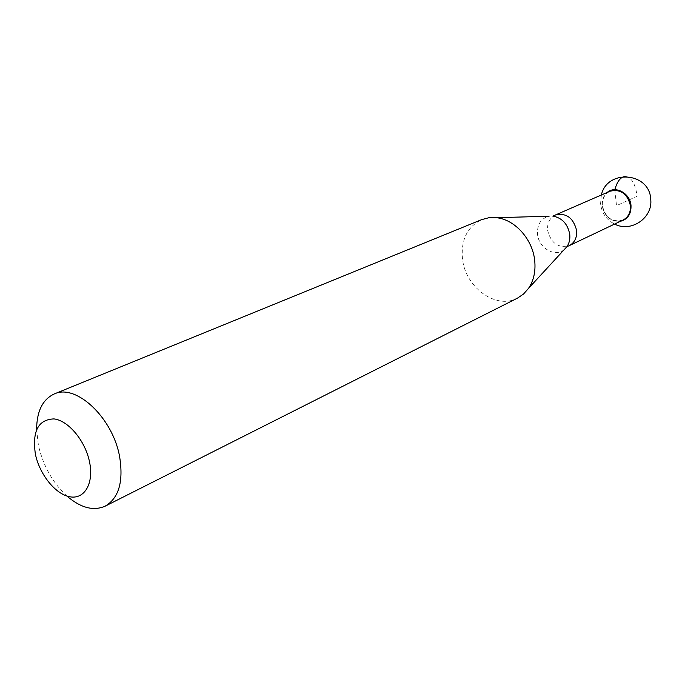 <?xml version="1.0" encoding="UTF-8"?>
<svg xmlns="http://www.w3.org/2000/svg" width="685" height="685" viewBox="0 0 685 685"><rect width="100%" height="100%" fill="white"/><g stroke="black" fill="none" stroke-linecap="round" stroke-linejoin="round"><path stroke-width="0.51" stroke-dasharray="3.42 2.57" d="M602.192 205.774C604.521 216.469 610.575 221.657 620.345 221.332C610.575 221.657 604.521 216.469 602.192 205.774C601.738 200.191 603.408 195.756 607.193 192.459C603.408 195.756 601.738 200.191 602.192 205.774M517.458 298.146C496.128 309.877 465.38 287.417 462.495 259.007C460.817 239.93 467.213 226.803 481.701 219.62M36.613 429.572L38.377 445.13C43.087 465.723 52.582 482.685 66.865 496.017M623.144 220.005C612.467 222.702 605.549 217.993 602.406 205.86C601.978 198.915 604.521 194.035 610.035 191.218M614.83 189.694L616.5 205.654L637.119 196.261C635.552 184.351 631.801 177.74 625.867 176.43M564.277 249.545C555.141 257.68 538.667 248.124 537.528 234.253C537.023 224.457 540.876 218.446 549.105 216.22M555.338 215.03C549.661 217.95 547.092 223.07 547.623 230.408C551.031 243.269 558.241 248.347 569.269 245.624M601.361 194.994L600.565 203.873C601.713 213.044 606.388 219.774 614.591 224.072"/><path stroke-width="1.03" d="M620.345 221.332C627.708 219.388 631.262 214.114 631.005 205.526C630.2 193.23 615.318 185.173 607.193 192.459C615.318 185.173 630.2 193.23 631.005 205.526C631.262 214.114 627.708 219.388 620.345 221.332M54.175 393.995L481.701 219.62L488.807 217.744L496.368 217.702C514.632 219.354 532.502 239.031 534.677 260.291C535.824 271.14 533.778 280.499 528.537 288.351L523.537 294.028L517.458 298.146L105.233 506.129C118.796 498.098 123.6 481.683 119.652 456.886C112.931 417.85 76.035 383.275 54.175 393.995C42.59 399.466 36.733 411.325 36.613 429.572M66.865 496.017C80.71 507.91 93.502 511.284 105.233 506.129M35.38 454.095C39.576 474.517 55.511 494.356 69.956 496.796C84.46 499.545 93.956 483.55 89.607 462.281C85.471 441.037 68.466 420.522 53.978 418.912C38.291 419.46 32.101 431.19 35.38 454.095M555.338 215.03L610.035 191.218C620.576 188.812 627.374 193.607 630.423 205.611C630.808 212.359 628.385 217.154 623.144 220.005L569.269 245.624C574.655 242.687 577.112 237.644 576.633 230.502C573.328 217.77 566.221 212.615 555.338 215.03L553.052 216.109C562.231 217.993 567.796 224.089 569.749 234.407C570.22 239.091 569.286 243.166 566.957 246.643L564.277 249.545M625.867 176.43C621.012 176.439 617.331 180.866 614.83 189.694M549.105 216.22L496.368 217.702M614.591 224.072C631.022 232.823 653.002 217.933 650.724 199.292C649.705 172.175 607.124 168.724 601.361 194.994M569.269 245.624L566.957 246.643L528.537 288.351"/></g></svg>
